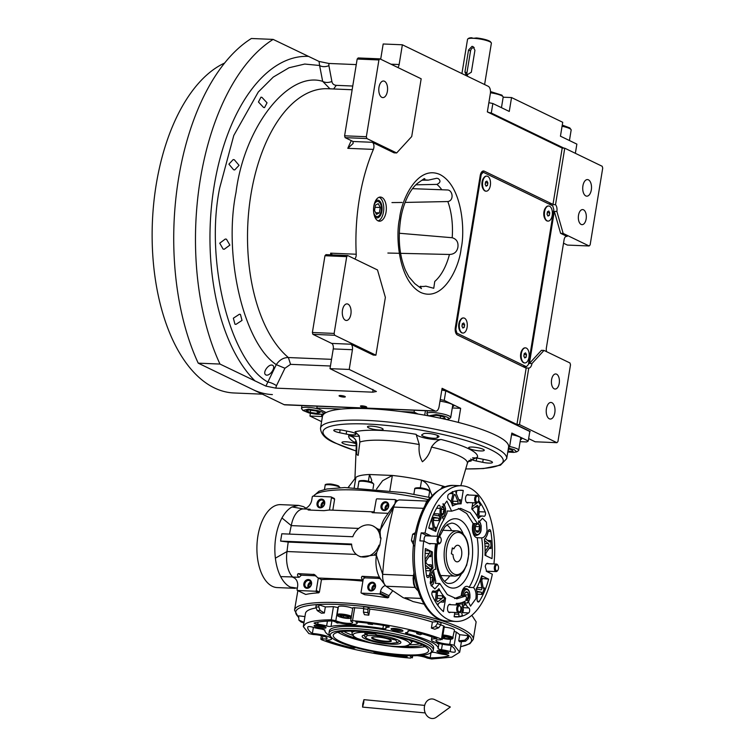 <?xml version="1.0" encoding="UTF-8"?>
<svg xmlns="http://www.w3.org/2000/svg" width="755" height="755" viewBox="0 0 755 755"><rect width="100%" height="100%" fill="white"/><g stroke="black" fill="none" stroke-linecap="round" stroke-linejoin="round"><path stroke-width="1.13" d="M551.584 379.652A7.55 3.992 -87.6 0 1 555.718 373.961A7.55 3.992 -87.6 0 1 559.228 383.351A7.55 3.992 -87.6 0 1 555.095 389.042A7.55 3.992 -87.6 0 1 551.584 379.652M578.509 215.279A7.55 3.992 -87.6 0 1 582.643 209.579A7.55 3.992 -87.6 0 1 586.144 218.969A7.55 3.992 -87.6 0 1 582.011 224.66A7.55 3.992 -87.6 0 1 578.509 215.279M423.866 180.162L428.17 180.162L436.767 178.255L438.221 178.605C440.92 180.747 440.486 182.672 436.918 184.39L415.845 184.815M420.224 286.315L421.45 288.627L414.797 283.625L408.87 276.811L405.539 270.507C399.442 255.851 397.8 238.873 400.612 219.563C402.585 205.7 409.125 189.996 417.572 183.295L424.234 178.595L424.923 178.907L422.592 180.313M399.291 233.248L452.188 237.731C456.633 239.071 458.53 242.261 457.889 247.291C456.954 251.896 454.142 254.284 449.442 254.473L387.862 253.038M412.447 188.674L447.838 189.986C452.773 190.562 454.161 200.556 447.838 201.547L405.124 202.425M272.508 365.231C276.434 367.09 269.752 376.641 265.939 374.971C261.957 373.083 268.61 363.514 272.508 365.231L271.743 365.071M266.694 375.122L265.939 374.971M240.43 314.41L242.015 320.413L235.956 324.367L234.956 324.197L233.361 318.195L239.411 314.24L240.43 314.41M226.453 239.203L229.888 245.111L224.244 249.254L223.102 249.084L219.733 243.185L225.301 239.033L226.453 239.203M375.905 355.19L385.371 297.423L377.5 269.95L347.715 255.549L346.715 256.643L334.135 333.417L334.663 335.258L375.905 355.19L373.348 355.086L350.867 344.214A4.53 2.397 -87.6 0 1 352.434 349.707L349.206 369.45L330.01 368.657L376.396 391.505L372.828 392.175L275.707 388.127L265.892 386.107L276.273 364.646C279.492 359.89 283.521 357.521 288.372 357.54A140.364 74.273 -87.6 0 1 250.273 198.81A140.364 74.273 -87.6 0 1 327.802 88.731L352.141 89.751M375.31 201.302A8.871 4.69 92.4 0 1 377.745 200.16A8.871 4.69 92.4 0 1 378.784 200.434A8.871 4.69 -87.6 0 1 382.002 210.211A8.871 4.69 -87.6 0 1 377.009 217.884A8.871 4.69 -87.6 0 1 375.971 217.61A8.871 4.69 92.4 0 1 374.678 216.543M390.977 64.194L399.14 64.534L402.368 44.79L488.249 86.296A6.04 3.199 92.4 0 1 490.344 93.62L487.352 111.9L562.201 148.084L552.953 204.577A6.04 3.199 92.4 0 0 552.216 204.02L484.238 171.159A6.04 3.199 92.4 0 0 483.54 170.979A6.04 3.199 92.4 0 0 480.227 175.537L455.322 327.632A6.04 3.199 92.4 0 0 457.417 334.956L525.395 367.808A6.04 3.199 92.4 0 0 526.103 367.996A6.04 3.199 92.4 0 0 526.188 367.996L528.755 368.1L519.497 424.593L556.926 442.685L557.926 441.59L570.506 364.807L569.978 362.976L544.006 350.424L541.448 350.32L529.415 363.438L554.321 211.343L560.606 233.323L567.099 236.466L566.033 236.419M546.629 351.688A4.53 2.397 -87.6 0 1 546.365 347.961L564.089 239.741A4.53 2.397 -87.6 0 1 566.571 236.324A4.53 2.397 -87.6 0 1 567.099 236.466M528.594 363.4L531.973 363.542L544.006 350.424M560.606 233.323L563.164 233.427L589.136 245.979L567.383 245.073L563.523 243.204M553.5 211.306L556.879 211.447L563.164 233.427M528.755 368.1A6.04 3.199 92.4 0 0 531.973 363.542M549.3 418.789A8.305 4.388 -87.6 0 1 546.29 409.635A8.305 4.388 -87.6 0 1 550.961 402.453A8.305 4.388 -87.6 0 1 551.933 402.708A8.305 4.388 -87.6 0 1 554.934 411.862A8.305 4.388 -87.6 0 1 550.272 419.044A8.305 4.388 -87.6 0 1 549.3 418.789M528.642 438.617L535.172 441.779L556.926 442.685M526.188 367.996L516.939 424.489L519.497 424.593M516.939 424.489L442.09 388.306L439.099 406.586A6.04 3.199 92.4 0 1 435.786 411.145L284.805 404.85A6.04 3.199 -87.6 0 1 284.097 404.661L198.225 363.155A199.226 105.426 -87.6 0 1 251.387 38.496L273.14 39.402L319.054 61.448L328.869 63.458L356.256 64.6M562.201 148.084L564.759 148.188L555.51 204.68A6.04 3.199 92.4 0 1 556.879 211.447M589.136 245.979L590.136 244.884L602.716 168.11L602.188 166.279L564.759 148.188M585.795 195.913A8.305 4.388 -87.6 0 1 582.794 186.759A8.305 4.388 -87.6 0 1 587.456 179.577A8.305 4.388 -87.6 0 1 588.428 179.832A8.305 4.388 -87.6 0 1 591.439 188.986A8.305 4.388 -87.6 0 1 586.767 196.168A8.305 4.388 -87.6 0 1 585.795 195.913M552.953 204.577L555.51 204.68M481.898 171.725L482.974 172.244M378.019 220.828A12.071 6.389 92.4 0 0 379.435 221.196A12.071 6.389 92.4 0 0 386.23 210.749A12.071 6.389 92.4 0 0 381.851 197.432A12.071 6.389 92.4 0 0 380.445 197.064A12.071 6.389 92.4 0 0 373.649 207.512A12.071 6.389 92.4 0 0 378.019 220.828M399.14 64.534A4.53 2.397 -87.6 0 1 397.781 67.488M332.389 254.907L330.633 253.161L356.218 254.237A140.364 74.273 92.4 0 1 373.385 149.396A4.53 2.397 -87.6 0 0 372.272 142.289L394.101 152.85L396.658 152.954L411.711 136.551L421.167 78.784L379.925 58.852L358.172 57.946L357.172 59.041L344.601 135.815L345.12 137.646L352.406 141.166A9.06 1.718 9.3 0 1 352.991 141.487L353.123 143.478L347.8 148.329A140.364 74.273 -87.6 0 1 351.311 140.638M356.218 254.237A4.53 2.397 -87.6 0 1 354.765 258.956M349.206 369.45L435.078 410.956A6.04 3.199 92.4 0 0 435.786 411.145M234.324 159.758L239.052 165.345L234.711 169.922L233.569 169.743L228.907 164.165L233.182 159.579L234.324 159.758M261.947 97.367L267.043 102.822L264.543 107.616L263.542 107.446L258.446 102.001L260.966 97.187L261.947 97.367M339.505 396.177A3.171 0.604 -170.7 0 0 342.968 397.007A3.171 0.604 -170.7 0 0 345.318 396.809A3.171 0.604 -170.7 0 0 344.875 396.403A3.171 0.604 -170.7 0 0 341.402 395.582A3.171 0.604 -170.7 0 0 339.061 395.78A3.171 0.604 -170.7 0 0 339.505 396.177M360.89 406.52A3.171 0.604 -170.7 0 0 364.363 407.341A3.171 0.604 -170.7 0 0 366.704 407.143A3.171 0.604 -170.7 0 0 366.26 406.737A3.171 0.604 -170.7 0 0 362.787 405.916A3.171 0.604 -170.7 0 0 360.446 406.114A3.171 0.604 -170.7 0 0 360.89 406.52M265.892 386.107L219.979 364.061L198.225 363.155M219.979 364.061A199.226 105.426 -87.6 0 1 273.14 39.402M402.368 44.79L383.181 43.988L380.68 59.22M449.442 254.473A53.294 28.209 -87.6 0 1 434.757 281.445L433.757 288.278L425.811 286.154A53.294 28.209 -87.6 0 1 421.299 286.447A53.294 28.209 -87.6 0 1 420.78 286.39M379.152 197.253A12.071 6.389 92.4 0 1 379.293 197.319A12.071 6.389 -87.6 0 1 383.757 209.428A12.071 6.389 -87.6 0 1 378.17 220.894M379.925 58.852L378.925 59.947L366.345 136.721L366.873 138.552L396.658 152.954M366.873 138.552L345.12 137.646M347.715 255.549L325.962 254.643L324.961 255.737L312.381 332.511L312.91 334.342L331.671 343.412A4.53 2.397 92.4 0 1 333.248 348.914L330.01 368.657M334.663 335.258L312.91 334.342M329.982 88.826L322.668 81.351L319.601 65.487L304.727 64.052L289.033 67.752L273.263 77.086L258.276 92.016L233.786 135.475L219.677 187.986C204.794 260.041 229.765 360.796 267.77 382.021A7.55 2.095 26 0 1 276.5 385.673L284.937 368.242L290.562 364.344L330.445 366.005M352.745 86.032L336.258 85.343C333.814 85.098 332.36 83.824 331.889 81.502L328.906 65.657A7.55 4.53 -10.9 0 1 319.601 65.487L319.054 61.448M402.085 202.463L391.958 202.576M381.86 97.348A8.305 4.388 -87.6 0 1 378.859 88.193A8.305 4.388 -87.6 0 1 383.521 81.011A8.305 4.388 -87.6 0 1 384.493 81.266A8.305 4.388 -87.6 0 1 387.504 90.421A8.305 4.388 -87.6 0 1 382.832 97.603A8.305 4.388 -87.6 0 1 381.86 97.348M378.925 59.947L357.172 59.041M366.345 136.721L344.601 135.815M345.365 320.224A8.305 4.388 -87.6 0 1 342.364 311.069A8.305 4.388 -87.6 0 1 347.026 303.887A8.305 4.388 -87.6 0 1 347.998 304.142A8.305 4.388 -87.6 0 1 351.009 313.297A8.305 4.388 -87.6 0 1 346.337 320.479A8.305 4.388 -87.6 0 1 345.365 320.224M346.715 256.643L324.961 255.737M334.135 333.417L312.381 332.511M272.385 394.582A167.525 88.656 -87.6 0 1 252.783 389.533M262.372 394.167L234.003 392.977A167.525 88.656 -87.6 0 1 214.401 387.928A167.525 88.656 -87.6 0 1 152.284 225.169A167.525 88.656 -87.6 0 1 224.584 63.061M529.699 432.162L530.17 431.445L443.1 389.363L442.977 390.09L441.807 390.042L445.79 390.882L529.802 431.492L528.245 440.995L511.824 433.059L509.549 446.951L508.615 446.913M528.245 440.995L526.707 441.949L520.129 441.675M321.573 421.649L309.956 416.033L310.409 413.24M341.42 409.078L316.836 408.049L317.138 406.199M401.009 411.56L414.08 412.107L414.382 410.248M445.79 390.882L444.233 400.386L440.25 399.565M444.233 400.386L460.654 408.323L458.379 422.224L459.285 422.658M508.644 446.516L509.549 446.951M458.379 422.224L457.436 422.177M414.08 412.107L418.072 414.042M316.836 408.049L326.132 412.551M322.413 416.543A16.601 3.143 9.3 0 1 321.47 416.515L321.847 414.212M309.956 416.033L321.47 416.515M520.469 439.589A13.203 2.501 -170.7 0 0 521.743 438.778A13.203 2.501 -170.7 0 0 519.912 437.107A13.203 2.501 -170.7 0 0 511.569 434.616M452.49 406.737A13.203 2.501 -170.7 0 0 453.764 405.916A13.203 2.501 -170.7 0 0 451.934 404.255A13.203 2.501 -170.7 0 0 439.986 401.141M452.283 407.974L460.654 408.323M453.302 405.095A13.203 2.501 9.3 0 1 452.726 405.275M521.28 437.947A13.203 2.501 9.3 0 1 520.705 438.127M443.1 389.363L441.92 389.316M443.742 390.458L442.977 390.09M322.64 414.07C324.697 413.23 323.027 412.07 317.61 410.578L308.474 409.163L302.897 410.427L308.767 412.862C314.75 414.202 319.374 414.608 322.64 414.07L325.046 412.607A12.071 2.284 -170.7 0 0 325.348 412.211A12.071 2.284 -170.7 0 0 325.348 412.173L325.348 412.211M318.94 409.068A12.071 2.284 -170.7 0 0 318.478 408.955A12.071 2.284 -170.7 0 0 301.509 408.304A12.071 2.284 -170.7 0 0 301.67 408.776L302.897 410.427M306.332 410.758L310.277 412.475L317.128 413.438L320.044 412.683L316.1 410.965L309.248 410.003L306.332 410.758M310.277 412.475L310.645 410.201M317.128 413.438L317.44 411.55M507.775 452.009L513.655 452.405L516.722 451.858L514.202 449.631L508.417 448.102M516.722 451.858L518.421 450.688A12.071 2.284 -170.7 0 0 518.713 450.291A12.071 2.284 -170.7 0 0 515.533 448.14A12.071 2.284 -170.7 0 0 509.625 446.535M507.888 451.311L513.136 451.235L511.597 449.687L508.275 448.961M508.096 451.348L508.474 449.008M446.384 419.525L448.753 419.006L448.715 418.062C446.573 416.571 442.364 415.41 436.097 414.589L428.472 415.854M448.753 419.006L450.442 417.836A12.071 2.284 -170.7 0 0 450.735 417.44A12.071 2.284 -170.7 0 0 450.395 416.76A12.071 2.284 -170.7 0 0 435.984 412.787A12.071 2.284 -170.7 0 0 426.905 413.532A12.071 2.284 -170.7 0 0 427.056 414.004L428.293 415.656M441.59 418.468L445.186 418.364L443.553 416.807L436.937 415.392L431.973 415.533L433.266 416.76M440.269 418.185L440.599 416.175M433.653 416.836L433.88 415.476M563.994 148.159L491.288 113.023L489.249 112.599M575.357 153.312L576.867 144.12L560.446 136.183L562.72 122.291L511.541 97.555L509.266 111.447L492.845 103.511L491.288 113.023M488.863 102.689L492.845 103.511M511.541 97.555L503.179 97.206M488.447 112.438L562.711 148.103M487.975 112.202L488.485 112.231M562.069 126.255A12.071 2.284 9.3 0 1 571.006 129.549A12.071 2.284 9.3 0 1 571.158 130.02L569.44 140.534M562.258 125.085L569.78 127.897L571.006 129.549M490.448 92.771A12.071 2.284 9.3 0 1 503.028 96.687A12.071 2.284 9.3 0 1 503.094 96.782A12.071 2.284 9.3 0 1 503.179 97.159L501.462 107.672M490.486 91.572L501.858 95.13M389.91 643.458L397.479 642.628L395.582 639.985L375.877 635.521L367.355 635.559L365.335 637.371L367.43 638.815C373.366 641.316 380.86 642.864 389.91 643.458M399.612 640.919A18.111 3.435 9.3 0 1 399.14 641.486L399.603 640.91M372.781 637.144A9.211 1.746 9.3 0 0 372.574 637.305A9.211 1.746 9.3 0 0 373.772 638.654A9.211 1.746 -170.7 0 0 384.342 641.099A9.211 1.746 -170.7 0 0 390.637 640.268A9.211 1.746 -170.7 0 0 390.486 640.042M373.064 639.051A9.957 1.887 -170.7 0 0 385.55 641.778A9.957 1.887 -170.7 0 0 390.873 640.297A9.957 1.887 -170.7 0 0 389.948 639.749A9.957 1.887 -170.7 0 0 380.69 637.371A9.957 1.887 -170.7 0 0 372.338 637.258A9.957 1.887 -170.7 0 0 373.064 639.051M364.127 635.748A18.111 3.435 9.3 0 1 363.863 635.059L365.335 637.371M373.687 212.4A7.578 4.011 -87.6 0 0 376.179 216.364A7.578 4.011 92.4 0 0 379.633 215.043A7.578 4.011 92.4 0 0 380.124 203.208A7.578 4.011 92.4 0 0 378.585 201.679A7.578 4.011 -87.6 0 0 373.98 205.351M376.5 214.382L379.369 212.872L380.246 207.512L378.255 203.661L375.395 205.171L374.518 210.532L376.5 214.382M379.369 212.872L375.641 212.721M380.246 207.512L375.046 207.295M455.85 329.463L456.898 333.125L526.405 366.722L528.406 364.533L553.792 209.512L552.745 205.851L483.238 172.253L481.237 174.443L455.85 329.463L455.18 329.435M481.237 174.443L480.482 174.414M483.238 172.253L481.511 172.187M526.405 366.722L522.828 366.571M456.898 333.125L455.85 333.078M522.535 349.395L522.12 349.971A6.795 3.596 92.4 0 0 521.677 360.579L522.045 361.183A7.55 3.992 -87.6 0 1 522.535 349.395A7.55 3.992 -87.6 0 1 525.093 347.857A7.55 3.992 -87.6 0 1 525.282 347.866M545.771 207.54L545.346 208.116A6.795 3.596 92.4 0 0 544.912 218.723L545.27 219.327A7.55 3.992 -87.6 0 1 545.771 207.54A7.55 3.992 -87.6 0 1 548.319 205.992A7.55 3.992 -87.6 0 1 548.517 206.011M460.673 319.497L460.257 320.063A6.795 3.596 92.4 0 0 459.814 330.671L460.173 331.285A7.55 3.992 -87.6 0 1 460.673 319.497A7.55 3.992 -87.6 0 1 463.221 317.949A7.55 3.992 -87.6 0 1 463.419 317.968M483.898 177.633L483.483 178.208A6.795 3.596 92.4 0 0 483.04 188.816L483.408 189.42A7.55 3.992 -87.6 0 1 483.898 177.633A7.55 3.992 -87.6 0 1 486.456 176.094A7.55 3.992 -87.6 0 1 486.645 176.113M462.787 333.03A7.55 3.992 92.4 0 1 462.598 333.03A7.55 3.992 92.4 0 1 461.711 332.804A7.55 3.992 -87.6 0 1 460.173 331.285M462.098 332.823A7.55 3.992 -87.6 0 1 459.37 324.499A7.55 3.992 -87.6 0 1 463.608 317.968A7.55 3.992 -87.6 0 1 464.495 318.195A7.55 3.992 92.4 0 1 467.222 326.519A7.55 3.992 92.4 0 1 462.985 333.049A7.55 3.992 92.4 0 1 462.098 332.823M461.937 326.217L462.881 328.038L464.231 327.33L464.646 324.792L463.712 322.97L462.353 323.687L461.937 326.217M464.646 324.792L462.192 324.688M464.231 327.33L462.475 327.255M524.659 362.928A7.55 3.992 92.4 0 1 524.461 362.938A7.55 3.992 92.4 0 1 523.583 362.702A7.55 3.992 -87.6 0 1 522.045 361.183M523.961 362.721A7.55 3.992 -87.6 0 1 521.233 354.397A7.55 3.992 -87.6 0 1 525.48 347.866A7.55 3.992 -87.6 0 1 526.358 348.093A7.55 3.992 92.4 0 1 529.095 356.426A7.55 3.992 92.4 0 1 524.848 362.947A7.55 3.992 92.4 0 1 523.961 362.721M523.81 356.124L524.744 357.945L526.103 357.228L526.518 354.699L525.574 352.878L524.225 353.585L523.81 356.124M526.518 354.699L524.055 354.595M526.103 357.228L524.338 357.153M486.022 191.175A7.55 3.992 92.4 0 1 485.824 191.175A7.55 3.992 92.4 0 1 484.946 190.949A7.55 3.992 -87.6 0 1 483.408 189.42M485.323 190.958A7.55 3.992 -87.6 0 1 482.596 182.635A7.55 3.992 -87.6 0 1 486.843 176.113A7.55 3.992 -87.6 0 1 487.721 176.34A7.55 3.992 92.4 0 1 490.457 184.664A7.55 3.992 92.4 0 1 486.211 191.185A7.55 3.992 92.4 0 1 485.323 190.958M485.172 184.362L486.107 186.183L487.466 185.466L487.881 182.936L486.937 181.115L485.588 181.832L485.172 184.362M487.881 182.936L485.418 182.833M487.466 185.466L485.701 185.4M547.885 221.073A7.55 3.992 92.4 0 1 547.696 221.073A7.55 3.992 92.4 0 1 546.809 220.847A7.55 3.992 -87.6 0 1 545.27 219.327M547.196 220.866A7.55 3.992 -87.6 0 1 544.459 212.542A7.55 3.992 -87.6 0 1 548.706 206.011A7.55 3.992 -87.6 0 1 549.593 206.238A7.55 3.992 92.4 0 1 552.32 214.562A7.55 3.992 92.4 0 1 548.083 221.092A7.55 3.992 92.4 0 1 547.196 220.866M547.035 214.269L547.979 216.081L549.329 215.373L549.744 212.844L548.809 211.022L547.451 211.73L547.035 214.269M549.744 212.844L547.29 212.74M549.329 215.373L547.573 215.298M362.759 704.019L362.57 707.095L363.74 702.745L363.929 699.668L362.759 704.019M424.47 706.378A9.806 7.805 -95.4 0 1 434.635 699.592L450.329 707.01L436.296 717.25A9.806 7.805 -95.4 0 1 427.689 716.542A9.806 7.805 -95.4 0 1 424.47 706.378M474.933 50.283L473.102 46.621L472.026 46.348L468.534 50.019L464.948 71.961L466.231 75.358L471.337 72.225L474.933 50.283M472.507 38.203L471.564 37.75L473.347 38.307L476.518 37.958A11.316 2.142 9.3 0 1 489.174 40.93A11.316 2.142 9.3 0 1 490.599 41.912L491.222 42.742A12.071 2.284 9.3 0 1 491.373 43.214L484.606 84.532M461.928 73.575L467.543 39.307A12.071 2.284 9.3 0 1 467.836 38.911A12.071 2.284 9.3 0 1 473.347 38.307A12.071 2.284 9.3 0 1 489.693 41.685A12.071 2.284 9.3 0 1 491.222 42.742M467.836 38.911L468.676 38.326A11.316 2.142 9.3 0 1 471.564 37.75L471.941 38.024M472.526 38.212L474.338 38.288M474.159 47.452A3.775 3.124 -64.2 0 0 470.525 50.981L466.93 72.914A3.775 3.124 -64.2 0 0 467.487 75.594M364.873 638.711A19.621 3.718 -170.7 0 0 388.164 643.987A19.621 3.718 -170.7 0 0 400.622 641.807A19.621 3.718 -170.7 0 0 398.14 640.098A19.621 3.718 -170.7 0 0 377.179 635.049L374.933 633.964L364.703 633.539L366.939 634.625A19.621 3.718 -170.7 0 0 362.627 635.578A19.621 3.718 -170.7 0 0 364.873 638.711M413.183 641.325A33.239 6.295 9.3 0 1 411.702 641.759M352.132 632.001A33.239 6.295 9.3 0 1 350.867 631.123M419.704 643.788A42.261 8.003 9.3 0 1 410.267 644.713M352.547 635.257A42.261 8.003 9.3 0 1 343.902 631.378M337.929 632.265A48.301 9.154 -170.7 0 0 377.349 644.213M383.908 645.289A48.301 9.154 -170.7 0 0 425.084 646.535M334.673 633.492A48.301 9.154 9.3 0 1 387.523 634.917A48.301 9.154 9.3 0 1 428.566 650.857A48.301 9.154 9.3 0 1 427.141 652.622A48.301 9.154 9.3 0 1 374.291 651.197A48.301 9.154 9.3 0 1 333.248 635.248A48.301 9.154 9.3 0 1 334.673 633.492M331.785 632.898A51.312 9.721 -170.7 0 0 330.916 636.767A51.312 9.721 -170.7 0 0 378.774 652.556A51.312 9.721 -170.7 0 0 430.029 653.217A51.312 9.721 -170.7 0 0 430.293 653.047A51.312 9.721 -170.7 0 0 392.76 635.351A51.312 9.721 -170.7 0 0 331.785 632.898M430.293 653.047L431.983 651.876A52.822 10.013 -170.7 0 0 433.276 650.13A52.822 10.013 -170.7 0 0 388.381 632.699A52.822 10.013 -170.7 0 0 330.577 631.133A52.822 10.013 -170.7 0 0 329.02 633.058A52.822 10.013 -170.7 0 0 329.68 635.125L330.916 636.767M329.02 633.058L329.378 630.869A52.822 10.013 9.3 0 1 330.935 628.943A52.822 10.013 9.3 0 1 388.74 630.5A52.822 10.013 9.3 0 1 433.634 647.941L433.276 650.13M354.916 647.413A11.316 2.142 -170.7 0 0 355.086 647.63A3.02 0.576 9.3 0 1 355.152 647.781A3.02 0.576 9.3 0 1 350.943 647.63A74.707 14.156 9.3 0 1 326.066 640.108A13.581 2.576 -170.7 0 0 331.577 638.957A13.581 2.576 -170.7 0 0 312.372 633.492A74.707 14.156 9.3 0 1 307.776 627.33A74.707 14.156 9.3 0 1 307.908 626.829A3.02 0.576 9.3 0 1 307.993 626.744A3.02 0.576 9.3 0 1 312.825 627.207A11.316 2.142 -170.7 0 0 321.536 629.085A3.02 0.576 9.3 0 1 324.895 630.198A57.352 10.863 -170.7 0 0 330.397 636.078M405.897 655.567A13.581 2.576 -170.7 0 0 407.219 656.897A74.707 14.156 9.3 0 1 376.556 652.924A3.02 0.576 9.3 0 1 373.772 651.886A3.02 0.576 9.3 0 1 373.867 651.782A3.02 0.576 9.3 0 1 373.999 651.725M430.152 657.85L431.02 652.547A57.352 10.863 -170.7 0 0 431.992 652.348A3.02 0.576 9.3 0 1 436.39 652.83A11.316 2.142 -170.7 0 0 445.29 654.594A3.02 0.576 9.3 0 1 448.904 655.746A3.02 0.576 9.3 0 1 448.64 655.935A74.707 14.156 9.3 0 1 430.152 657.85A13.581 2.576 -170.7 0 0 421.167 655.387M436.947 638.692A13.581 2.576 -170.7 0 0 431.841 639.353A13.581 2.576 -170.7 0 0 431.435 639.844A13.581 2.576 -170.7 0 0 450.641 645.308A74.707 14.156 9.3 0 1 455.227 651.471A74.707 14.156 9.3 0 1 455.105 651.971A3.02 0.576 9.3 0 1 453.283 652.178A3.02 0.576 9.3 0 1 450.188 651.593A11.316 2.142 -170.7 0 0 441.477 649.715A3.02 0.576 9.3 0 1 438.117 648.602A57.352 10.863 -170.7 0 0 407.153 633.634A3.02 0.576 9.3 0 1 405.52 632.841A3.02 0.576 9.3 0 1 405.605 632.728A3.02 0.576 9.3 0 1 406.077 632.605A11.316 2.142 -170.7 0 0 408.172 631.737A11.316 2.142 -170.7 0 0 407.926 631.171A3.02 0.576 9.3 0 1 407.86 631.02A3.02 0.576 9.3 0 1 407.945 630.906A3.02 0.576 9.3 0 1 412.07 631.171A74.707 14.156 9.3 0 1 436.947 638.692M332.851 620.95A13.581 2.576 -170.7 0 0 347.649 624.243A13.581 2.576 -170.7 0 0 357.106 623.319A13.581 2.576 -170.7 0 0 355.794 621.903A74.707 14.156 9.3 0 1 386.456 625.876A3.02 0.576 9.3 0 1 389.24 626.914A3.02 0.576 9.3 0 1 388.523 627.16A11.316 2.142 -170.7 0 0 386.164 627.669A11.316 2.142 -170.7 0 0 385.833 628.084A11.316 2.142 -170.7 0 0 385.918 628.443A3.02 0.576 9.3 0 1 385.947 628.538A3.02 0.576 9.3 0 1 382.889 628.613A57.352 10.863 -170.7 0 0 331.02 626.452A3.02 0.576 9.3 0 1 326.622 625.971A11.316 2.142 -170.7 0 0 317.723 624.206A3.02 0.576 9.3 0 1 314.108 623.054A3.02 0.576 9.3 0 1 314.193 622.941A3.02 0.576 9.3 0 1 314.373 622.875A74.707 14.156 9.3 0 1 332.851 620.95M391.222 628.717A6.04 1.142 9.3 0 1 397.253 628.792A6.04 1.142 9.3 0 1 402.887 630.651A6.04 1.142 9.3 0 1 402.783 631.105A6.04 1.142 9.3 0 1 395.611 630.812A6.04 1.142 9.3 0 1 391.194 628.736A6.04 1.142 9.3 0 1 391.222 628.717M437.136 650.904A6.04 1.142 9.3 0 1 443.157 650.98A6.04 1.142 9.3 0 1 448.791 652.839A6.04 1.142 9.3 0 1 448.687 653.292A6.04 1.142 9.3 0 1 441.515 653.009A6.04 1.142 9.3 0 1 437.098 650.923A6.04 1.142 9.3 0 1 437.136 650.904M314.316 625.508A6.04 1.142 9.3 0 1 320.346 625.584A6.04 1.142 9.3 0 1 325.981 627.443A6.04 1.142 9.3 0 1 325.877 627.896A6.04 1.142 9.3 0 1 318.704 627.613A6.04 1.142 9.3 0 1 314.288 625.527A6.04 1.142 9.3 0 1 314.316 625.508M417.194 655.651A9.06 1.718 9.3 0 1 427.188 658.096L431.728 658.983L451.868 657.143L459.701 652.207L454.18 645.232L449.772 644.27A9.06 1.718 9.3 0 1 440.486 642.873A9.06 1.718 9.3 0 1 435.909 640.58A9.06 1.718 9.3 0 1 436.173 640.249A9.06 1.718 9.3 0 1 440.609 639.844L441.486 639.098C420.705 630.85 382.974 623.045 352.538 620.704L350.754 620.818A3.02 0.576 -170.7 0 0 350.669 620.931A3.02 0.576 -170.7 0 0 351.16 621.346A9.06 1.718 9.3 0 1 352.632 622.592A9.06 1.718 9.3 0 1 345.743 623.139A9.06 1.718 9.3 0 1 335.824 620.704L331.285 619.817C318.44 619.921 309.899 621.214 305.652 623.715L303.312 626.593L308.833 633.568L313.24 634.53A9.06 1.718 9.3 0 1 322.527 635.927A9.06 1.718 9.3 0 1 327.104 638.22A9.06 1.718 9.3 0 1 322.394 638.957A3.02 0.576 -170.7 0 0 320.922 639.089L321.517 639.702C342.308 647.95 380.029 655.755 410.475 658.096L411.852 657.454A9.06 1.718 9.3 0 1 410.38 656.208A9.06 1.718 9.3 0 1 410.644 655.878A9.06 1.718 9.3 0 1 410.994 655.727M320.922 639.089L321.517 639.702M412.692 655.736L412.343 657.869L412.136 655.736M442.185 639.598L441.486 639.098L443.638 625.933L444.336 626.433L442.185 639.598M352.868 607.898A3.02 0.576 9.3 0 1 352.821 607.766A3.02 0.576 9.3 0 1 352.915 607.662L363.485 608.37M303.321 626.556L305.464 613.438A79.237 15.015 9.3 0 1 307.804 610.55A79.237 15.015 9.3 0 1 315.816 607.964M442.392 638.296L447.526 639.202L452.538 638.862L454.444 630.095A7.55 1.434 -170.7 0 0 444.233 627.103M352.708 608.473A7.55 1.434 -170.7 0 0 345.271 606.425A7.55 1.434 -170.7 0 0 338.627 606.473A7.55 1.434 -170.7 0 0 338.41 606.746L337.107 614.645C336.013 616.967 348.829 619.525 351.386 617.949M369.808 609.087L368.808 615.183A79.237 15.015 9.3 0 0 364.439 614.674L363.438 612.154L363.75 606.756A87.533 16.582 9.3 0 1 368.129 607.265L369.808 609.087A79.237 15.015 9.3 0 1 432.389 622.026L437.683 621.648A87.533 16.582 9.3 0 1 441.099 622.743L440.769 624.762L438.778 627.735L434.805 629.226A79.237 15.015 9.3 0 0 431.388 628.122L432.389 622.026M440.75 624.847L443.647 625.942M454.236 631.388L456.331 632.067L459.738 634.7L467.76 635.635A87.533 16.582 9.3 0 1 468.685 636.625L468.355 638.645L465.571 641.24L459.663 641.788A79.237 15.015 9.3 0 0 458.738 640.797L459.738 634.7M303.906 622.96L301.066 621.997L298.895 620.129L298.64 615.844L304.954 616.59M325.339 606.907L324.348 613.003A79.237 15.015 9.3 0 0 321.46 613.211L317.194 610.559L315.864 607.114L316.194 605.095A87.533 16.582 9.3 0 1 319.072 604.887L325.339 606.907L333.436 606.661L337.976 607.548A9.06 1.718 -170.7 0 0 338.249 607.681M421.016 598.413L405.086 597.752L412.966 601.556A90.553 17.157 9.3 0 1 423.999 604.142M414.882 587.447L386.079 586.248L403.17 597.667L411.107 600.659M392.373 591.222L388.957 595.676L388.702 597.29L380.246 593.203L380.511 591.599A6.88 5.691 115.8 0 1 385.352 585.493M380.246 593.203A0.755 0.623 -64.2 0 1 379.491 593.911L361.57 593.166L364.835 594.732A90.553 17.157 9.3 0 1 387.692 597.875L388.702 597.29M294.45 578.019L292.402 577.056A9.806 8.116 115.8 0 1 293.535 577.481A9.806 8.116 115.8 0 1 297.583 586.663L297.083 589.74A0.755 0.623 -64.2 0 0 297.602 590.495L305.803 594.459A90.553 17.157 9.3 0 1 318.77 592.817L319.412 592.052L321.451 579.613A90.553 17.157 9.3 0 1 362.9 581.123M297.857 590.665L294.535 610.144L298.404 617.297M292.402 577.056L299.112 577.292L292.827 577.028M305.964 508.172L303.444 506.643L298.593 505.388L292.062 506.954A41.506 21.961 92.4 0 0 281.964 517.958A41.506 21.961 92.4 0 0 275.377 558.172A41.506 21.961 92.4 0 0 280.652 576.612L292.638 576.943A22.886 12.108 -87.6 0 1 287.023 551.527A126.236 66.799 -87.6 0 1 288.221 542.071L280.605 541.09L281.804 533.776L352.793 536.739A16.601 13.732 -64.2 0 1 368.534 524.876A16.601 13.732 -64.2 0 1 373.121 526.018A16.601 13.732 -64.2 0 1 380.209 537.881L381.03 537.919L379.831 545.223L376.698 552.566L376.396 555.255A22.886 12.108 92.4 0 0 380.605 579.028L385.05 585.116A12.071 6.389 -87.6 0 1 382.672 574.347C384.314 550.942 387.985 528.519 393.685 507.077A12.071 6.389 -87.6 0 1 395.667 502.585A12.071 6.389 -87.6 0 1 399.876 499.942L426.688 501.065M280.652 576.612C283.323 581.746 286.532 585.229 290.279 587.079L297.328 588.202M299.122 577.292L301.396 575.187L315.996 575.801M321.451 579.613L318.308 578.094L316.269 590.533A0.755 0.623 -64.2 0 1 315.514 591.24L297.602 590.495M318.308 578.094L313.533 574.281L315.175 575.074M314.278 574.489L298.178 573.64C297.074 574.612 297.328 575.801 298.933 577.207M280.605 541.09L351.594 544.053A16.601 13.732 -64.2 0 0 358.672 555.916L360.597 556.841L373.952 555.151L376.698 552.566M356.351 554.415L287.023 551.527L275.377 558.172M318.129 578.009L363.089 579.963A2.265 1.869 -64.2 0 1 365.373 577.858L379.973 578.472M365.373 577.858L362.155 576.301C361.05 577.282 361.296 578.472 362.91 579.868M362.155 576.301L378.255 577.16M379.152 577.735L377.509 576.943L380.945 579.481M413.325 575.631L382.672 574.347L376.396 555.255L373.952 555.151M295.13 588.324L277.189 587.579A41.506 21.961 -87.6 0 1 272.338 586.324A41.506 21.961 -87.6 0 1 257.304 540.542A41.506 21.961 -87.6 0 1 280.652 504.642L298.593 505.388M379.34 545.355L379.01 545.195A16.601 13.732 -64.2 0 1 358.672 555.916M351.632 544.714L288.221 542.071M386.079 586.248A12.071 6.389 -87.6 0 1 385.05 585.116M364.58 594.666L361.362 593.109A0.755 0.623 -64.2 0 1 361.05 592.401L363.089 579.963M289.533 534.096A126.236 66.799 -87.6 0 1 291.27 525.612A22.886 12.108 -87.6 0 1 303.699 508.955A22.886 12.108 -87.6 0 1 303.774 508.964L292.062 506.954M281.964 517.958L291.27 525.612L358.672 528.424M329.444 510.106L331.483 497.668L334.616 499.187L334.22 498.489L334.616 499.187L332.813 510.172M471.837 615.297L476.141 621.865L473.262 639.409A90.553 17.157 -170.7 0 0 460.673 627.981A90.553 17.157 -170.7 0 0 370.941 605.538A90.553 17.157 -170.7 0 0 297.206 606.85A90.553 17.157 -170.7 0 0 294.535 610.144M395.667 502.585L385.173 517.571A22.886 12.108 92.4 0 0 380.643 529.34L393.685 507.077L423.536 508.323M373.121 526.018L378.198 529.236L380.643 529.34L380.086 531.907L380.539 538.041M380.086 531.907L378.198 529.236M379.831 545.223L379.01 545.195M388.155 513.334L372.574 512.692C371.705 512.183 372.196 511.918 374.036 511.89L329.18 510.021L373.895 511.89M372.064 512.588L372.574 512.692M310.248 510.087L310.069 509.229C308.219 509.248 307.729 509.512 308.597 510.021L323.952 510.663L329.255 510.021M310.069 509.229L303.699 508.955M308.097 509.927L308.597 510.021M309.918 509.219L303.774 508.964M331.483 497.668A0.755 0.623 -64.2 0 0 330.954 496.913L313.042 496.167A0.755 0.623 -64.2 0 0 312.287 496.865L311.787 499.942A9.806 8.116 115.8 0 1 303.727 508.955M395.091 503.406A6.88 5.691 115.8 0 1 395.195 501.943L395.45 500.338A0.755 0.623 -64.2 0 0 394.931 499.584L377.019 498.838A0.755 0.623 -64.2 0 0 376.264 499.536L374.036 511.89M374.225 511.975A2.265 1.869 -64.2 0 0 374.225 512.758M437.683 621.648L437.353 623.668L435.361 626.631L431.388 628.122M467.76 635.635L467.43 637.654L464.655 640.24L458.738 640.797M298.895 620.129L304.01 622.318M324.348 613.003L320.082 610.351L318.742 606.907L319.072 604.887M368.808 615.183L367.817 612.673L368.129 607.265M348.14 487.513L355.898 477.396A52.152 9.881 9.3 0 1 369.488 474.508L371.753 480.199L371.347 482.086M354.227 487.607L355.898 477.396L354.746 478.717M441.345 488.259L442.911 486.38L444.11 486.437A52.152 9.881 9.3 0 1 444.837 486.701M444.016 487.013L444.11 486.437L421.573 480.133C425.811 482.2 428.557 485.418 429.822 489.816L432.086 495.658M376.556 489.032L382.634 480.68L392.345 475.461A52.152 9.881 9.3 0 1 421.573 480.133L420.308 487.862M389.873 490.533L392.345 475.461L369.488 474.508L368.383 481.265M424.14 541.25L424.112 538.589C424.64 536.22 425.556 535.22 426.868 535.578L421.205 532.841A67.912 35.938 92.4 0 0 420.478 536.833A67.912 35.938 92.4 0 0 419.884 540.882L423.725 541.042A67.922 35.938 92.4 0 0 455.86 621.459A67.922 35.938 92.4 0 0 492.335 574.206L486.673 571.469L485.229 566.429C485.767 564.07 486.682 563.07 487.994 563.428L488.608 563.721M421.205 532.841L425.046 533.002A67.922 35.938 92.4 0 1 461.522 485.748A67.922 35.938 92.4 0 1 493.921 563.947M488.796 572.498A67.922 35.938 92.4 0 0 489.013 571.29M356.03 443.166A65.279 12.373 9.3 0 1 348.734 435.616C353.765 436.692 356.445 439.476 356.775 443.959L356.728 454.576L358.181 455.369L359.861 442.071L359.229 435.758L355.02 431.775A65.279 12.373 9.3 0 1 416.128 434.323A13.581 2.576 -170.7 0 0 418.015 435.824A13.581 2.576 -170.7 0 0 441.014 439.467A65.279 12.373 9.3 0 1 477.5 457.096L468.166 461.654L467.345 463.419A56.285 10.664 9.3 0 0 459.568 456.077A56.285 10.664 9.3 0 0 431.473 447.073C434.446 442.723 437.626 440.193 441.014 439.467M416.128 434.323L419.261 444.544C418.534 451.103 419.582 456.832 422.413 461.749C426.783 458.323 429.803 453.425 431.473 447.073M414.995 534.38L412.683 534.219L411.437 540.344L414.051 545.893M415.316 532.7L412.683 534.219M413.938 541.137L411.55 541.042M426.386 535.455L430.709 535.739L425.046 533.002M479.321 601.348A2.642 1.397 -87.6 0 1 478.349 601.999A2.642 1.397 -87.6 0 1 478.038 601.914A2.642 1.397 -87.6 0 1 477.113 598.819A12.071 6.389 92.4 0 0 476.197 588.947A49.802 26.359 92.4 0 0 481.643 575.744L488.645 579.132A63.392 33.541 -87.6 0 1 479.321 601.348L477.443 601.263M438.06 505.859A2.642 1.397 -87.6 0 1 439.032 505.208A2.642 1.397 -87.6 0 1 439.334 505.293A2.642 1.397 -87.6 0 1 440.269 508.389A12.071 6.389 92.4 0 0 441.184 518.26A49.802 26.359 92.4 0 0 435.739 531.463L428.736 528.075A63.392 33.541 -87.6 0 1 438.06 505.859M478.642 500.574A63.392 33.541 -87.6 0 1 485.238 511.966A2.642 1.397 -87.6 0 1 485.465 514.344A2.642 1.397 -87.6 0 1 484.021 516.335A2.642 1.397 -87.6 0 1 483.766 516.278A12.071 6.389 92.4 0 0 482.605 516.033A12.071 6.389 92.4 0 0 478.472 518.553A49.802 26.359 92.4 0 0 471.762 509.021L472.79 502.755M432.143 595.242A2.642 1.397 -87.6 0 1 431.917 592.864A2.642 1.397 -87.6 0 1 433.361 590.872A2.642 1.397 -87.6 0 1 433.615 590.929A12.071 6.389 92.4 0 0 434.776 591.174A12.071 6.389 92.4 0 0 438.91 588.655A49.802 26.359 92.4 0 0 445.62 598.187L443.43 611.588A63.392 33.541 -87.6 0 1 432.143 595.242M490.788 531.35A2.642 1.397 -87.6 0 0 489.561 529.633A2.642 1.397 -87.6 0 0 488.126 531.52A12.071 6.389 92.4 0 1 484.361 539.127A49.802 26.359 92.4 0 1 485.003 555.274L491.996 558.653A63.392 33.541 -87.6 0 0 490.788 531.35L488.192 531.237M461.069 503.859L463.259 490.457A63.392 33.541 -87.6 0 0 461.333 490.269A63.392 33.541 -87.6 0 0 448.678 494.289A2.642 1.397 -87.6 0 0 447.696 496.856A2.642 1.397 -87.6 0 0 448.621 499.291A12.071 6.389 92.4 0 1 452.453 505.982A49.802 26.359 92.4 0 1 460.767 503.84A49.802 26.359 92.4 0 1 461.069 503.859M429.255 575.688A12.071 6.389 92.4 0 1 433.021 568.081A49.802 26.359 92.4 0 1 432.379 551.933L425.386 548.555A63.392 33.541 -87.6 0 0 426.594 575.857A2.642 1.397 -87.6 0 0 427.821 577.575A2.642 1.397 -87.6 0 0 429.255 575.688L426.547 575.574M456.313 603.358L456.615 603.368A49.802 26.359 92.4 0 1 456.313 603.349L456.058 604.934M454.821 612.437L454.123 616.75A63.392 33.541 -87.6 0 0 456.048 616.939A63.392 33.541 -87.6 0 0 468.704 612.918L462.305 612.645A2.642 1.397 92.4 0 0 463.004 608.455M456.615 603.368A49.802 26.359 92.4 0 0 464.929 601.225A12.071 6.389 92.4 0 0 468.761 607.917A2.642 1.397 -87.6 0 1 469.685 610.351A2.642 1.397 -87.6 0 1 468.704 612.918M450.471 612.258A4.152 2.199 -87.6 0 1 449.536 612.588A4.152 2.199 -87.6 0 1 447.611 607.426A4.152 2.199 -87.6 0 1 449.886 604.302A4.152 2.199 -87.6 0 1 450.782 604.717M468.43 502.566A4.152 2.199 -87.6 0 1 467.496 502.905A4.152 2.199 -87.6 0 1 465.571 497.743A4.152 2.199 -87.6 0 1 467.845 494.619A4.152 2.199 -87.6 0 1 468.742 495.035M437.06 536.276A45.281 23.962 -87.6 0 1 443.874 519.638A9.806 5.191 -87.6 0 1 441.496 508.464L446.866 501.065L451.641 511.173L460.578 508.37L470.214 512.739L477.585 523.715L482.511 518.289L486.409 522.158L487.069 530.491C486.107 535.248 484.295 537.72 481.643 537.89A45.281 23.962 -87.6 0 1 481.605 564.683A45.281 23.962 -87.6 0 1 473.508 587.569C475.725 590.099 476.518 593.826 475.886 598.743L470.516 606.142L465.741 596.035L456.803 598.847L447.347 594.629L439.797 583.502L434.871 588.919L430.973 585.059L430.312 576.716A9.806 5.191 -87.6 0 1 435.692 569.317A9.806 5.191 -87.6 0 1 435.739 569.317A45.281 23.962 -87.6 0 1 435.588 543.77M481.69 537.89L477.169 537.702A9.806 5.191 -87.6 0 1 472.658 525.508A9.806 5.191 -87.6 0 1 473.111 523.526L466.703 513.504L458.332 508.474M430.803 543.572A4.152 2.199 -87.6 0 1 429.878 543.911A4.152 2.199 -87.6 0 1 429.387 543.779L423.725 541.042M487.503 563.296L487.013 563.381M454.576 598.555L461.267 595.855A9.806 5.191 -87.6 0 1 461.484 593.76A9.806 5.191 -87.6 0 1 466.854 586.352A9.806 5.191 -87.6 0 1 469.034 587.39A45.281 23.962 92.4 0 0 477.122 564.495A45.281 23.962 92.4 0 0 477.169 537.702M478.604 515.391A2.642 1.397 92.4 0 0 479.066 514.08A2.642 1.397 92.4 0 0 478.84 511.701L485.238 511.966M442.675 636.578A4.351 0.821 9.3 0 1 446.592 637.003L446.63 637.012A4.351 0.821 9.3 0 1 449.687 638.069L449.697 638.079A4.351 0.821 9.3 0 1 449.791 638.183A4.351 0.821 9.3 0 1 448.649 638.721L448.621 638.721A4.351 0.821 9.3 0 1 444.525 638.305L444.497 638.296A4.351 0.821 9.3 0 1 442.487 637.748M343.346 617.382L340.288 616.316A4.351 0.821 9.3 0 1 340.231 615.891A4.351 0.821 9.3 0 1 340.25 615.882A4.351 0.821 9.3 0 1 341.326 615.674L341.345 615.674A4.351 0.821 9.3 0 1 345.45 616.089L345.479 616.099A4.351 0.821 9.3 0 1 348.536 617.156L348.546 617.165A4.351 0.821 9.3 0 1 348.65 617.269A4.351 0.821 9.3 0 1 347.508 617.807L347.479 617.807A4.351 0.821 9.3 0 1 343.383 617.382L343.346 617.382A4.351 0.821 9.3 0 1 340.288 616.316L340.892 615.438M313.372 627.377L312.372 633.492M418.714 632.888L416.713 633.643L416.911 632.407M436.918 642.892A57.352 10.863 9.3 0 1 437.758 643.817L439.703 643.637M416.713 633.643A57.352 10.863 9.3 0 1 420.129 634.747L422.356 633.907M372.63 623.772L372.508 624.508L372.196 623.706M367.798 623.149L368.129 623.989A57.352 10.863 9.3 0 1 372.508 624.508M335.333 621.846L337.24 623.035A57.352 10.863 9.3 0 1 339.221 622.875M401.811 629.981A5.021 0.953 9.3 0 1 397.007 629.859A5.021 0.953 9.3 0 1 392.421 628.443M447.724 652.169A5.021 0.953 9.3 0 1 442.921 652.046A5.021 0.953 9.3 0 1 438.325 650.631M324.914 626.782A5.021 0.953 9.3 0 1 320.111 626.65A5.021 0.953 9.3 0 1 315.514 625.244M348.734 435.616A13.581 2.576 -170.7 0 0 359.361 436.107M468.893 460.692L471.214 460.946A65.279 12.373 9.3 0 1 468.242 461.541M469.195 460.333A13.581 2.576 -170.7 0 0 471.214 460.946M488.645 579.132L481.445 578.472M476.896 591.335L481.275 592.165L481.841 594.412A63.392 33.541 92.4 0 0 484.559 587.956A1.51 0.802 -87.6 0 1 483.851 588.645A1.51 0.802 -87.6 0 1 483.162 587.711L481.473 578.745A1.51 0.802 -87.6 0 1 481.473 577.802A1.51 0.802 -87.6 0 1 482.294 576.669A1.51 0.802 -87.6 0 1 482.473 576.707L481.501 576.244M481.822 594.402L477.283 594.204M481.803 580.491A63.392 33.541 92.4 0 0 482.247 578.859M441.184 518.26L439.901 518.204A12.071 6.389 -87.6 0 1 438.9 513.891A1.51 0.802 -87.6 0 1 438.882 514.646A1.51 0.802 -87.6 0 1 438.051 515.788A1.51 0.802 -87.6 0 1 437.994 515.778L433.313 514.825M433.615 514.957A1.51 0.802 92.4 0 0 433.766 514.429A1.51 0.802 92.4 0 0 433.795 513.759M434.606 530.916A49.802 26.359 -87.6 0 1 435.805 527.264A1.51 0.802 -87.6 0 1 435.088 527.971A1.51 0.802 -87.6 0 1 434.399 527.037L432.955 519.355A1.51 0.802 -87.6 0 1 433.776 517.269A1.51 0.802 -87.6 0 1 433.832 517.279L438.193 518.1A1.51 0.802 -87.6 0 1 438.825 519.969A1.51 0.802 -87.6 0 1 438.636 520.601A49.802 26.359 -87.6 0 1 439.901 518.204M433.247 520.931A49.802 26.359 -87.6 0 1 433.512 520.384A1.51 0.802 92.4 0 0 433.71 519.761A1.51 0.802 92.4 0 0 433.087 517.892L438.193 518.1M477.962 517.562A12.071 6.389 -87.6 0 1 479.538 516.373A1.51 0.802 -87.6 0 1 479.321 516.42A1.51 0.802 -87.6 0 1 479.142 516.373A1.51 0.802 -87.6 0 1 478.585 514.768L479.283 506.331L480.501 505.161A63.392 33.541 92.4 0 0 478.16 501.584M437.371 604.774A1.51 0.802 -87.6 0 1 437.796 604.076L442.656 600.395A1.51 0.802 -87.6 0 1 442.977 600.282A1.51 0.802 -87.6 0 1 443.157 600.329A1.51 0.802 -87.6 0 1 443.685 602.16L444.346 598.13A49.802 26.359 -87.6 0 1 442.213 595.818A1.51 0.802 -87.6 0 1 442.543 597.224A1.51 0.802 -87.6 0 1 442.015 598.488L437.853 601.65A1.51 0.802 -87.6 0 1 437.523 601.763A1.51 0.802 -87.6 0 1 436.796 600.102L437.475 591.835A1.51 0.802 -87.6 0 1 438.334 590.476A1.51 0.802 -87.6 0 1 438.513 590.523A1.51 0.802 -87.6 0 1 438.834 590.854A49.802 26.359 -87.6 0 1 438.136 589.589M444.346 598.13L445.62 598.187M437.966 605.614L438.277 603.717M485.323 555.435A1.51 0.802 -87.6 0 1 485.305 554.406A1.51 0.802 -87.6 0 1 485.597 553.604L489.75 547.46A1.51 0.802 -87.6 0 1 490.288 547.12A1.51 0.802 -87.6 0 1 491.024 548.508A63.392 33.541 92.4 0 0 490.656 540.571L487.588 540.438L490.646 540.552M485.39 538.655A63.392 33.541 92.4 0 0 485.333 538.145M485.767 555.642A63.392 33.541 92.4 0 0 485.861 553.207M487.588 540.448L490.637 540.571L489.485 541.977L485.446 538.711A1.51 0.802 -87.6 0 1 485.172 538.334M459.786 503.802L460.446 499.772A1.51 0.802 -87.6 0 1 459.625 500.914A1.51 0.802 -87.6 0 1 459.446 500.867A1.51 0.802 -87.6 0 1 459.04 500.357L456.011 492.864A1.51 0.802 -87.6 0 1 456.133 490.807M459.389 490.297L463.259 490.457M456.303 493.6L456.784 490.656M452.302 505.34A49.802 26.359 -87.6 0 1 452.877 505.076A1.51 0.802 -87.6 0 1 452.679 505.114A1.51 0.802 -87.6 0 1 452.5 505.067A1.51 0.802 -87.6 0 1 452.103 504.576M452 504.236A1.51 0.802 -87.6 0 1 452.018 503.028L453.953 495.356A1.51 0.802 -87.6 0 1 454.727 494.431A1.51 0.802 -87.6 0 1 455.312 494.987L457.917 501.414A1.51 0.802 -87.6 0 1 457.983 502.972A1.51 0.802 -87.6 0 1 457.266 503.868A49.802 26.359 -87.6 0 1 459.484 503.793L460.767 503.84M451.943 503.679A49.802 26.359 -87.6 0 1 452.151 503.66A1.51 0.802 92.4 0 0 452.858 502.755A1.51 0.802 92.4 0 0 452.792 501.197L452.604 500.716M432.379 551.933L429 550.867A1.51 0.802 -87.6 0 1 429.519 552.698A1.51 0.802 -87.6 0 1 429.227 553.49L425.093 559.606M433.021 568.081L431.747 568.024A49.802 26.359 -87.6 0 1 431.388 564.844A1.51 0.802 -87.6 0 1 431.36 565.561A1.51 0.802 -87.6 0 1 430.539 566.694A1.51 0.802 -87.6 0 1 430.246 566.58L426.282 563.381A1.51 0.802 -87.6 0 1 426.16 560.823L429.727 555.557A1.51 0.802 -87.6 0 1 430.256 555.218A1.51 0.802 -87.6 0 1 430.992 556.633A49.802 26.359 -87.6 0 1 431.105 551.886M426.15 563.239A49.802 26.359 -87.6 0 1 426.009 561.107M425.339 565.127L429.378 568.392A1.51 0.802 -87.6 0 1 429.793 570.148A1.51 0.802 -87.6 0 1 429.586 570.808A12.071 6.389 -87.6 0 1 431.747 568.024M458.143 612.569L458.814 614.24A1.51 0.802 -87.6 0 1 458.889 615.787A1.51 0.802 -87.6 0 1 458.191 616.703A63.392 33.541 92.4 0 0 462.428 615.552L461.749 613.438L463.712 605.614A1.51 0.802 -87.6 0 1 464.495 604.689A1.51 0.802 -87.6 0 1 464.674 604.736A1.51 0.802 -87.6 0 1 465.014 605.095A12.071 6.389 -87.6 0 1 463.796 601.82M433.408 570.176L435.767 581.331L435.314 583.313L439.797 583.502M465.741 596.035L461.267 595.855M451.641 511.173L447.158 510.984L446.941 513.079L443.846 519.61M473.111 523.526L477.585 523.715M469.034 587.39L473.508 587.569M448.829 637.626L448.649 638.721L449.697 638.079L449.263 637.843M444.77 636.71L444.506 638.296L442.59 637.107M448.621 638.721L444.525 638.305M347.677 616.712L347.498 617.807L343.383 617.382L343.619 615.797M348.121 616.929L348.546 617.165L347.508 617.807M322.007 629.151L324.886 630.142M356.266 445.592A7.928 1.501 9.3 0 1 343.063 443.44A7.928 1.501 9.3 0 1 341.958 442.439A7.928 1.501 9.3 0 1 347.545 441.911A7.928 1.501 9.3 0 1 356.19 443.855M483.172 449.282A7.928 1.501 9.3 0 1 484.276 450.282A7.928 1.501 9.3 0 1 478.415 450.782A7.928 1.501 9.3 0 1 469.733 448.715A7.928 1.501 9.3 0 1 468.638 447.715A7.928 1.501 9.3 0 1 474.489 447.215A7.928 1.501 9.3 0 1 483.172 449.282M437.117 437.881A7.928 1.501 9.3 0 1 428.444 437.645A7.928 1.501 9.3 0 1 421.705 435.031A7.928 1.501 9.3 0 1 421.941 434.738L423.583 433.738A7.928 1.501 9.3 0 1 430.039 433.615A7.928 1.501 9.3 0 1 437.881 435.588A7.928 1.501 9.3 0 1 438.985 436.588A7.928 1.501 9.3 0 1 438.749 436.871L437.117 437.881L437.513 435.418M350.018 431.737A7.928 1.501 9.3 0 1 355.916 434.191A7.928 1.501 9.3 0 1 346.186 434.087L339.684 432.738A7.928 1.501 9.3 0 1 333.776 430.284A7.928 1.501 9.3 0 1 337.589 429.633A7.928 1.501 9.3 0 1 343.516 430.397L350.018 431.737M472.545 457.86A7.928 1.501 9.3 0 1 480.048 458.634L486.55 459.974A7.928 1.501 9.3 0 1 492.458 462.428A7.928 1.501 9.3 0 1 488.645 463.089A7.928 1.501 9.3 0 1 482.719 462.315L476.216 460.975A7.928 1.501 9.3 0 1 470.61 459.031M382.03 428.368A7.928 1.501 9.3 0 1 383.125 429.368A7.928 1.501 9.3 0 1 377.273 429.869A7.928 1.501 9.3 0 1 368.591 427.802A7.928 1.501 9.3 0 1 367.487 426.801A7.928 1.501 9.3 0 1 373.348 426.301A7.928 1.501 9.3 0 1 382.03 428.368M480.35 579.755A1.51 0.802 -87.6 0 1 480.425 580.067L481.869 587.749A1.51 0.802 -87.6 0 1 481.048 589.825A1.51 0.802 -87.6 0 1 480.992 589.825L476.632 589.004A1.51 0.802 -87.6 0 1 476.292 588.777M476.613 588.994A1.51 0.802 92.4 0 0 476.792 587.871M431.586 519.081A1.51 0.802 -87.6 0 1 431.662 519.393L433.342 528.358A1.51 0.802 -87.6 0 1 433.351 529.293A1.51 0.802 -87.6 0 1 433.021 530.152M477.358 502.575A1.51 0.802 -87.6 0 1 477.028 503.019L472.168 506.699A1.51 0.802 -87.6 0 1 472.139 506.728M472.319 509.578A1.51 0.802 -87.6 0 1 472.809 508.606L476.971 505.454A1.51 0.802 -87.6 0 1 477.302 505.34A1.51 0.802 -87.6 0 1 478.028 506.992L477.339 515.259A1.51 0.802 -87.6 0 1 477.141 516.071M472.649 509.927L472.753 508.653M435.984 591.014A1.51 0.802 -87.6 0 1 436.23 592.335L435.333 601.584M436.947 598.234A1.51 0.802 92.4 0 0 437.164 595.695M484.521 540.486A1.51 0.802 -87.6 0 1 484.568 540.523L488.542 543.723A1.51 0.802 -87.6 0 1 488.664 546.28L485.106 551.537M452.396 491.571L453.075 493.666L451.113 501.48A1.51 0.802 -87.6 0 1 450.98 501.858M462.617 602.33A1.51 0.802 -87.6 0 1 462.796 604.076L460.871 611.739A1.51 0.802 -87.6 0 1 460.088 612.673A1.51 0.802 -87.6 0 1 459.521 612.145M456.756 604.963A1.51 0.802 -87.6 0 1 457.247 603.377M457.398 604.991L457.681 603.858A1.51 0.802 92.4 0 0 457.757 603.368M440.561 537.579A3.775 2.001 92.4 0 0 440.382 537.239A3.775 2.001 92.4 0 0 439.174 536.361A3.775 2.001 92.4 0 0 437.107 539.212A3.775 2.001 92.4 0 0 438.863 543.902A3.775 2.001 92.4 0 0 440.137 543.128A3.775 2.001 92.4 0 0 440.344 542.807M460.22 606.265A3.775 2.001 92.4 0 0 460.05 605.925A3.775 2.001 92.4 0 0 458.832 605.048A3.775 2.001 92.4 0 0 456.766 607.898A3.775 2.001 92.4 0 0 458.521 612.588A3.775 2.001 92.4 0 0 459.804 611.814A3.775 2.001 92.4 0 0 460.003 611.493M478.189 496.582A3.775 2.001 92.4 0 0 478.009 496.243A3.775 2.001 92.4 0 0 476.801 495.365A3.775 2.001 92.4 0 0 474.735 498.215A3.775 2.001 92.4 0 0 476.481 502.905A3.775 2.001 92.4 0 0 477.764 502.132A3.775 2.001 92.4 0 0 477.962 501.811M497.847 565.269A3.775 2.001 92.4 0 0 497.668 564.929A3.775 2.001 92.4 0 0 496.46 564.051A3.775 2.001 92.4 0 0 494.393 566.901A3.775 2.001 92.4 0 0 496.148 571.592A3.775 2.001 92.4 0 0 497.422 570.818A3.775 2.001 92.4 0 0 497.63 570.497M320.507 428.189L322.423 416.486A94.328 17.875 9.3 0 1 392.147 410.522A94.328 17.875 9.3 0 1 495.478 435.069A94.328 17.875 9.3 0 1 508.606 446.979L506.69 458.672A94.328 17.875 -170.7 0 0 493.562 446.771A94.328 17.875 -170.7 0 0 390.231 422.224A94.328 17.875 -170.7 0 0 320.507 428.189C320.762 434.172 325.547 439.08 334.871 442.921L356.049 451.009M438.108 539.419A3.029 1.604 92.4 0 0 438.683 542.694A3.029 1.604 92.4 0 0 440.543 542.571A3.029 1.604 92.4 0 0 441.175 540.901A3.029 1.604 92.4 0 0 440.741 537.834A3.029 1.604 92.4 0 0 438.108 539.419M457.775 608.105A3.029 1.604 92.4 0 0 458.342 611.38A3.029 1.604 92.4 0 0 460.21 611.257A3.029 1.604 92.4 0 0 460.843 609.587A3.029 1.604 92.4 0 0 460.408 606.52A3.029 1.604 92.4 0 0 457.775 608.105M475.735 498.423A3.029 1.604 92.4 0 0 476.311 501.688A3.029 1.604 92.4 0 0 478.17 501.575A3.029 1.604 92.4 0 0 478.802 499.904A3.029 1.604 92.4 0 0 478.368 496.837A3.029 1.604 92.4 0 0 475.735 498.423M446.969 524.867A30.181 15.978 -87.6 0 1 451.641 530.652M449.753 575.886A30.181 15.978 -87.6 0 1 444.62 581.265M495.393 567.109A3.029 1.604 92.4 0 0 495.969 570.374A3.029 1.604 92.4 0 0 497.828 570.261A3.029 1.604 92.4 0 0 498.46 568.591A3.029 1.604 92.4 0 0 498.026 565.523A3.029 1.604 92.4 0 0 495.393 567.109M430.803 574.593A4.351 2.303 -87.6 0 1 431.482 574.715L431.501 574.725A4.351 2.303 -87.6 0 1 433.049 577.726L433.059 577.745A4.351 2.303 -87.6 0 1 433.002 579.991A4.351 2.303 -87.6 0 1 432.37 581.945L432.351 581.963A4.351 2.303 -87.6 0 1 430.444 583.247M431.482 574.715L430.699 574.942M430.19 577.622L433.059 577.745L432.228 579.831L432.37 581.945L430.208 581.869M441.986 506.341A4.351 2.303 -87.6 0 1 442.656 506.463A4.351 2.303 -87.6 0 1 444.223 509.474L444.233 509.512A4.351 2.303 -87.6 0 1 444.176 511.739A4.351 2.303 -87.6 0 1 443.544 513.693L443.534 513.721A4.351 2.303 -87.6 0 1 441.618 515.004M441.883 506.69L442.666 506.454L444.233 509.493L441.364 509.37M444.233 509.512L443.402 511.579L443.544 513.693M477.632 523.564A4.351 2.303 -87.6 0 1 478.302 523.687L478.321 523.696A4.351 2.303 -87.6 0 1 479.869 526.707L479.878 526.735A4.351 2.303 -87.6 0 1 479.821 528.972A4.351 2.303 -87.6 0 1 479.189 530.916L479.18 530.944A4.351 2.303 -87.6 0 1 476.943 532.124L476.924 532.115A4.351 2.303 -87.6 0 1 476.046 531.237A4.351 2.303 -87.6 0 1 475.376 529.104L475.367 529.076A4.351 2.303 -87.6 0 1 476.056 524.895L476.075 524.867A4.351 2.303 -87.6 0 1 476.329 524.451A4.351 2.303 -87.6 0 1 477.188 523.696M478.302 523.687L476.075 524.867M479.878 526.735L479.048 528.811L479.189 530.916M464.155 595.969A4.351 2.303 -87.6 0 1 464.882 593.147L464.891 593.119A4.351 2.303 -87.6 0 1 465.155 592.703A4.351 2.303 -87.6 0 1 467.128 591.939L467.147 591.948A4.351 2.303 -87.6 0 1 468.695 594.959L468.704 594.968A4.351 2.303 -87.6 0 1 468.647 597.224A4.351 2.303 -87.6 0 1 468.015 599.168L467.996 599.196A4.351 2.303 -87.6 0 1 466.09 600.48M464.306 594.789L468.704 594.968L467.873 597.063L468.015 599.168L465.769 600.376M432.351 581.963L430.123 583.143M431.501 574.725L433.049 577.726M441.392 513.617L443.544 513.711M443.534 513.721L441.298 514.891M475.82 530.803L479.189 530.944L476.943 532.124L475.924 531.01M475.48 526.537L479.878 526.716M478.321 523.696L479.869 526.707M465.854 599.102L468.015 599.187M464.891 593.119L467.128 591.939M467.147 591.948L468.695 594.959M453.972 548.734A8.305 4.388 92.4 0 1 457.757 545.261A8.305 4.388 92.4 0 1 458.729 545.506A8.305 4.388 92.4 0 1 461.73 554.661A8.305 4.388 92.4 0 1 457.068 561.843A8.305 4.388 92.4 0 1 456.095 561.597A8.305 4.388 92.4 0 1 453.019 554.585L451.358 553.783L452.311 547.932L453.972 548.734L452.198 548.659M366.939 634.625L367.987 633.549M284.937 368.242L276.273 364.646C243.648 343.034 223.187 255.473 236.022 192.336C244.233 126.963 288.259 70.574 322.668 81.351C325.263 82.786 328.34 82.842 331.889 81.502M548.649 203.869L552.216 204.02M399.565 218.61C401.15 200.773 417.081 164.335 440.005 174.547C462.664 186.362 465.203 231.728 461.135 248.376C459.55 266.213 443.619 302.651 420.695 292.44C398.036 280.624 395.497 235.258 399.565 218.61M284.097 404.661L435.078 410.956M482.813 171.102L484.238 171.159M436.918 184.39A53.294 28.209 -87.6 0 1 441.637 189.524M447.838 201.547A53.294 28.209 -87.6 0 1 452.188 237.731M423.621 180.209L425.735 179.973A53.294 28.209 -87.6 0 1 428.17 180.162M372.272 142.289L352.991 141.487M373.385 149.396L347.8 148.329M290.562 364.344L288.372 357.54L331.539 359.342M330.718 254.841A140.364 74.273 -87.6 0 1 330.633 253.161M350.867 344.214L331.671 343.412M352.434 349.707L333.248 348.914M372.894 389.382L372.828 392.175M275.707 388.127L276.5 385.673M308.267 56.38A171.876 90.949 92.4 0 0 214.137 186.06A171.876 90.949 92.4 0 0 255.105 381.039M328.906 65.657L328.869 63.458M336.258 85.343L333.644 88.977M424.706 415.165L425.433 410.711M468.534 50.019L470.525 50.981M464.948 71.961L466.93 72.914M357.19 638.39A28.681 5.436 -170.7 0 0 396.016 646.412A28.681 5.436 -170.7 0 0 405.812 640.41A28.681 5.436 -170.7 0 0 366.996 632.388A28.681 5.436 -170.7 0 0 357.19 638.39M354.907 631.189A30.181 5.719 -170.7 0 0 351.953 633.058C352.698 635.899 354.303 637.645 356.775 638.286L370.63 642.798L388.344 645.846C399.64 647.894 407.37 646.884 411.532 642.816A30.181 5.719 -170.7 0 0 409.333 640.098M422.517 645.091A43.771 8.296 9.3 0 1 403.397 646.412M358.521 639.06A43.771 8.296 9.3 0 1 340.816 631.718M460.607 646.639A89.043 16.874 -170.7 0 0 468.902 643.864A89.043 16.874 -170.7 0 0 405.18 613.06A89.043 16.874 -170.7 0 0 298.414 608.615A89.043 16.874 -170.7 0 0 298.452 617.005M306.974 588.305A4.53 3.747 115.8 0 1 303.85 583.757A4.53 3.747 115.8 0 1 308.408 579.529A4.53 3.747 115.8 0 1 311.532 584.077A4.53 3.747 115.8 0 1 306.974 588.305M307.313 587.749A3.775 3.124 115.8 0 1 306.436 587.503A3.775 3.124 115.8 0 1 305.029 583.351A3.775 3.124 115.8 0 1 308.672 580.453A3.775 3.124 115.8 0 1 309.72 580.708A3.775 3.124 115.8 0 1 311.041 582.124M308.361 587.664A3.775 3.124 115.8 0 1 307.474 587.758M310.928 582.001A3.775 3.124 -64.2 0 0 308.2 587.645M311.192 582.945A3.02 2.501 -64.2 0 0 309.106 587.267M301.396 575.187L298.178 573.64M315.514 591.24L318.77 592.817M319.412 592.052L316.269 590.533M313.504 496.186A90.553 17.157 9.3 0 1 427.83 499.536M380.511 591.599L388.957 595.676M379.491 593.911L387.692 597.875M370.95 590.976A4.53 3.747 115.8 0 1 367.827 586.427A4.53 3.747 115.8 0 1 372.385 582.199A4.53 3.747 115.8 0 1 375.509 586.748A4.53 3.747 115.8 0 1 370.95 590.976M320.148 507.87A4.53 3.747 115.8 0 1 317.024 503.33A4.53 3.747 115.8 0 1 321.583 499.102A4.53 3.747 115.8 0 1 324.707 503.642A4.53 3.747 115.8 0 1 320.148 507.87M395.45 500.338L396.988 501.084M395.884 502.283L395.195 501.943M417.977 590.618A12.826 6.786 -87.6 0 1 414.221 574.546M384.125 510.54A4.53 3.747 115.8 0 1 381.001 505.992A4.53 3.747 115.8 0 1 385.56 501.764A4.53 3.747 115.8 0 1 388.674 506.312A4.53 3.747 115.8 0 1 384.125 510.54M426.075 503.764A12.826 6.786 -87.6 0 1 430.086 498.017M453.208 485.399C433.587 487.324 420.695 504.491 414.552 536.899C407.492 576.631 423.074 620.884 447.545 621.12A67.922 35.938 -87.6 0 1 416.005 536.645A67.922 35.938 -87.6 0 1 453.208 485.399L461.522 485.748M453.151 637.994A7.55 1.434 -170.7 0 0 442.93 634.993M351.415 616.373A7.55 1.434 -170.7 0 0 343.978 614.325A7.55 1.434 -170.7 0 0 337.334 614.372A7.55 1.434 -170.7 0 0 337.107 614.645M354.699 607.548L352.538 620.704M440.769 624.762A87.533 16.582 -170.7 0 0 437.353 623.668M450.584 639.306L449.772 644.27M456.331 632.067L454.18 645.232M468.355 638.645A87.533 16.582 -170.7 0 0 467.43 637.654M322.876 636.021L322.394 638.957M333.436 606.661L331.285 619.817M318.742 606.907A87.533 16.582 -170.7 0 0 315.864 607.114M337.976 607.548L335.824 620.704M367.798 609.285A87.533 16.582 -170.7 0 0 363.419 608.766M371.29 590.419A3.775 3.124 115.8 0 1 370.412 590.174A3.775 3.124 115.8 0 1 368.997 586.012A3.775 3.124 115.8 0 1 372.649 583.115A3.775 3.124 115.8 0 1 373.697 583.379A3.775 3.124 115.8 0 1 375.018 584.795M372.338 590.325A3.775 3.124 115.8 0 1 371.451 590.429M320.479 507.313A3.775 3.124 115.8 0 1 319.601 507.067A3.775 3.124 115.8 0 1 318.195 502.915A3.775 3.124 115.8 0 1 321.847 500.018A3.775 3.124 115.8 0 1 322.885 500.272A3.775 3.124 115.8 0 1 324.216 501.688M321.536 507.228A3.775 3.124 115.8 0 1 320.648 507.322M324.461 489.495L325.15 485.333A7.55 1.434 9.3 0 1 330.728 484.861A7.55 1.434 9.3 0 1 338.995 486.824A7.55 1.434 9.3 0 1 340.043 487.673M413.863 494.27L414.712 489.07A7.55 1.434 9.3 0 1 420.29 488.598A7.55 1.434 9.3 0 1 428.557 490.561A7.55 1.434 9.3 0 1 429.614 491.514L428.67 497.234M357.898 487.73L358.861 481.85A7.55 1.434 9.3 0 1 364.439 481.379A7.55 1.434 9.3 0 1 372.706 483.342A7.55 1.434 9.3 0 1 373.753 484.295L373.027 488.712M348.942 486.437L348.763 487.513M429.604 491.109L429.822 489.816M442.402 638.268A6.644 1.255 -170.7 0 0 451.915 638.966A6.644 1.255 -170.7 0 0 449.725 637.324A6.644 1.255 -170.7 0 0 442.76 636.059M338.061 615.429A6.644 1.255 -170.7 0 0 342.808 617.722A6.644 1.255 -170.7 0 0 350.773 618.052A6.644 1.255 -170.7 0 0 346.016 615.759A6.644 1.255 -170.7 0 0 338.061 615.429M435.361 626.631A85.145 16.129 9.3 0 1 438.778 627.735M363.438 612.154A85.145 16.129 9.3 0 1 367.817 612.673M464.655 640.24A85.145 16.129 9.3 0 1 465.571 641.24M301.066 621.997A85.145 16.129 9.3 0 1 300.15 620.997M317.194 610.559A85.145 16.129 9.3 0 1 320.082 610.351M374.905 584.672A3.775 3.124 -64.2 0 0 372.177 590.316M324.103 501.565A3.775 3.124 -64.2 0 0 321.375 507.218M384.455 509.984A3.775 3.124 115.8 0 1 383.578 509.738A3.775 3.124 115.8 0 1 382.172 505.586A3.775 3.124 115.8 0 1 385.824 502.679A3.775 3.124 115.8 0 1 386.862 502.943A3.775 3.124 115.8 0 1 388.183 504.359M385.512 509.889A3.775 3.124 115.8 0 1 384.625 509.993M326.226 484.804A6.644 1.255 9.3 0 1 330.624 484.144A6.644 1.255 9.3 0 1 338.363 485.918M415.797 488.532A6.644 1.255 9.3 0 1 420.195 487.872A6.644 1.255 9.3 0 1 427.934 489.646M359.937 481.312A6.644 1.255 9.3 0 1 364.344 480.652A6.644 1.255 9.3 0 1 372.073 482.426M354.944 478.472L356.284 445.233A56.285 10.664 9.3 0 1 356.775 443.959M359.861 442.071A56.285 10.664 9.3 0 1 419.261 444.544M351.15 646.337L350.943 647.63M376.669 652.197L376.556 652.924M455.265 650.961L455.105 651.971M451.16 645.667L450.188 651.593M442.373 644.213L441.477 649.715M438.91 643.713L438.117 648.602M407.36 632.36L407.153 633.634M388.636 626.452L388.523 627.16M383.427 625.366L382.889 628.613M331.917 620.969L331.02 626.452M327.415 621.12L326.622 625.971M318.072 622.082L317.723 624.206M388.079 504.236A3.775 3.124 -64.2 0 0 385.352 509.88M484.559 587.956L483.2 587.9M440.269 508.389L436.626 508.238M438.9 513.891L433.823 513.683M435.805 527.264L434.436 527.207M438.636 520.601L433.512 520.384M433.615 590.929L433.106 590.901M442.213 595.818L437.164 595.61M438.834 590.854L437.806 590.816M440.505 602.028L443.685 602.16M491.024 548.508L489.098 548.432M460.446 499.772L458.776 499.697M457.266 503.868L452.151 503.66M429 550.867L425.244 550.706M431.388 564.844L427.925 564.702M430.992 556.633L429.057 556.548M429.586 570.808L425.848 570.657M468.761 607.917L463.192 607.681M465.014 605.095L463.947 605.057M458.191 616.703L454.151 616.533M375.169 585.616A3.02 2.501 -64.2 0 0 373.083 589.938M324.367 502.509A3.02 2.501 -64.2 0 0 322.272 506.831M465.75 468.883A91.308 17.299 -170.7 0 0 490.523 449.584A91.308 17.299 -170.7 0 0 366.911 424.027A91.308 17.299 -170.7 0 0 335.711 443.128A91.308 17.299 -170.7 0 0 356.049 450.924M339.684 432.738L340.156 429.85M433.342 528.358L428.925 528.17M477.339 515.259L476.641 515.231M472.772 502.839L477.028 503.019M432.086 592.165L436.23 592.335M436.947 598.281L442.015 598.488M457.917 501.414L452.792 501.197M429.378 568.392L425.593 568.232M425.131 553.321L429.227 553.49M457.681 603.858L462.796 604.076M458.814 614.24L454.557 614.06M438.721 536.343A34.711 18.365 -87.6 0 1 462.013 521.214A34.711 18.365 -87.6 0 1 471.781 561.909A34.711 18.365 -87.6 0 1 448.706 587.05A34.711 18.365 -87.6 0 1 436.645 544.931A34.711 18.365 -87.6 0 1 436.834 543.817M388.344 505.18A3.02 2.501 -64.2 0 0 386.249 509.502M438.853 436.239L438.749 436.871M346.677 431.048L346.186 434.087M476.216 460.975L476.698 458.077M483.219 459.285L482.719 462.315M481.275 592.165L477.018 591.986M481.869 587.749L476.962 587.541M475.093 506.879L478.028 506.992M435.541 600.772L434.852 600.735M437.853 601.65L437.211 601.622M488.542 543.723L484.823 543.562M484.993 546.129L488.664 546.28M454.104 494.931L455.312 494.987M449.838 493.534L453.075 493.666M460.871 611.739L459.889 611.701M439.58 536.456L444.789 526.981L447.602 524.404L451.632 523.102A30.181 15.978 -87.6 0 1 463.287 534.078M461.645 573.441A30.181 15.978 -87.6 0 1 449.112 583.417C442.024 584.417 433.644 564.174 437.277 545.497L437.57 543.855M473.715 523.545A7.55 3.992 92.4 0 0 473.036 526.027A7.55 3.992 92.4 0 0 476.537 535.418L473.998 535.304M467.015 603.226L468.732 601.405L469.931 597.894C470.195 592.099 468.883 588.994 465.995 588.589A7.55 3.992 92.4 0 0 461.862 594.279A7.55 3.992 92.4 0 0 461.692 595.865M431.143 585.484A6.644 3.511 92.4 0 0 434.163 580.557A6.644 3.511 92.4 0 0 431.681 572.422M442.317 517.232A6.644 3.511 92.4 0 0 445.337 512.305A6.644 3.511 92.4 0 0 442.864 504.17M475.074 523.602A6.644 3.511 92.4 0 0 474.263 526.282A6.644 3.511 92.4 0 0 476.565 534.342A6.644 3.511 92.4 0 0 480.982 529.529A6.644 3.511 92.4 0 0 478.51 521.394M466.788 602.716A6.644 3.511 92.4 0 0 469.808 597.781A6.644 3.511 92.4 0 0 467.496 589.721A6.644 3.511 92.4 0 0 463.089 594.534A6.644 3.511 92.4 0 0 462.938 595.922M459.719 531.558A22.641 11.976 92.4 0 0 457.077 530.878A22.641 11.976 92.4 0 0 444.346 550.461A22.641 11.976 92.4 0 0 452.538 575.433A22.641 11.976 92.4 0 0 455.19 576.112C464.316 574.442 463.391 570.808 466.694 565.231L468.808 554.104C469.025 542.939 466.128 535.455 460.144 531.662L457.077 530.878L442.449 530.265M460.767 533.077A21.131 11.183 92.4 0 0 446.715 548.385A21.131 11.183 92.4 0 0 454.057 574.026A21.131 11.183 92.4 0 0 468.1 558.719A21.131 11.183 92.4 0 0 460.767 533.077M421.299 286.447L420.601 286.353M301.962 405.558L301.509 408.304M504.076 418.27L503.991 418.789M518.345 424.546L518.166 425.641M520.79 437.589L518.713 450.291M450.273 392.26L450.188 392.789M427.358 410.795L426.905 413.532M452.811 404.737L450.735 417.44M501.801 95.045L503.028 96.687M397.507 642.618L399.178 641.467M362.57 707.095L425.216 712.928M363.929 699.668L424.678 705.397M352.274 631.133L351.953 633.058M385.833 628.084L386.201 625.829M431.435 639.844L431.917 636.89M350.669 620.931L352.821 607.766M320.828 639.202L321.413 635.653M473.262 639.409L469.931 643.694L460.588 646.761M306.436 587.503L307.389 587.739C311.239 586.71 312.023 584.361 309.72 580.708M305.681 594.449L297.394 590.438M334.38 498.517L331.171 496.96M397.432 500.735L395.139 499.631M313.363 496.177L319.063 491.194L326.981 488.985L344.761 487.541L405.058 492.751L430.407 497.611M418.034 590.788L414.863 587.418L413.608 584.011L413.07 578.207L413.976 572.8M430.265 497.781L426.801 500.886L424.763 506.029M459.71 652.16L461.437 641.627M373.697 583.379C375.999 587.031 375.216 589.372 371.366 590.41L370.412 590.174M322.885 500.272C325.188 503.934 324.414 506.275 320.564 507.303L319.601 507.067M447.545 621.12L455.86 621.459M386.862 502.943C389.165 506.596 388.391 508.945 384.531 509.974L383.578 509.738M325.15 485.333C324.839 484.436 326.188 484.002 329.171 484.021C330.945 483.842 334.087 484.493 338.618 485.975L340.043 487.777M414.712 489.07C414.41 488.174 415.75 487.739 418.742 487.758C420.507 487.579 423.659 488.23 428.189 489.712L429.614 491.514M358.861 481.85C358.55 480.954 359.899 480.52 362.881 480.539C364.656 480.359 367.798 481.01 372.328 482.492L373.753 484.295M356.284 445.233L355.256 441.618M460.824 485.72L467.345 463.419M331.577 638.957L331.775 637.711M408.172 631.737L408.332 630.793M357.106 623.319L357.313 622.044M478.736 515.863L482.605 516.033M432.757 591.099L434.776 591.174M465.722 468.968L483.483 468.553L500.48 465.165L506.69 458.672M428.774 543.487L438.863 543.902M425.452 535.795L439.174 536.361M448.64 612.173L458.521 612.588M448.951 604.642L458.832 605.048M466.599 502.49L476.481 502.905M466.911 494.95L476.801 495.365M465.995 588.589L463.447 588.475M486.258 571.176L496.148 571.592M486.579 563.636L496.46 564.051M440.543 542.571L440.137 543.128M440.741 537.834L440.382 537.239M460.21 611.257L459.804 611.814M460.408 606.52L460.05 605.925M478.17 501.575L477.764 502.132M478.368 496.837L478.009 496.243M431.369 586.003L433.087 584.172L434.285 580.67L434.342 576.782L433.502 573.857L431.964 571.931M442.553 517.751L444.261 515.92L445.469 512.418L445.525 508.53L444.676 505.605L443.138 503.679M476.537 535.418C479.453 534.578 480.982 532.652 481.114 529.642L481.171 525.763L480.322 522.828L478.783 520.912M497.828 570.261L497.422 570.818M498.026 565.523L497.668 564.929M440.561 575.508L455.19 576.112M411.852 640.882L411.532 642.816"/></g></svg>
